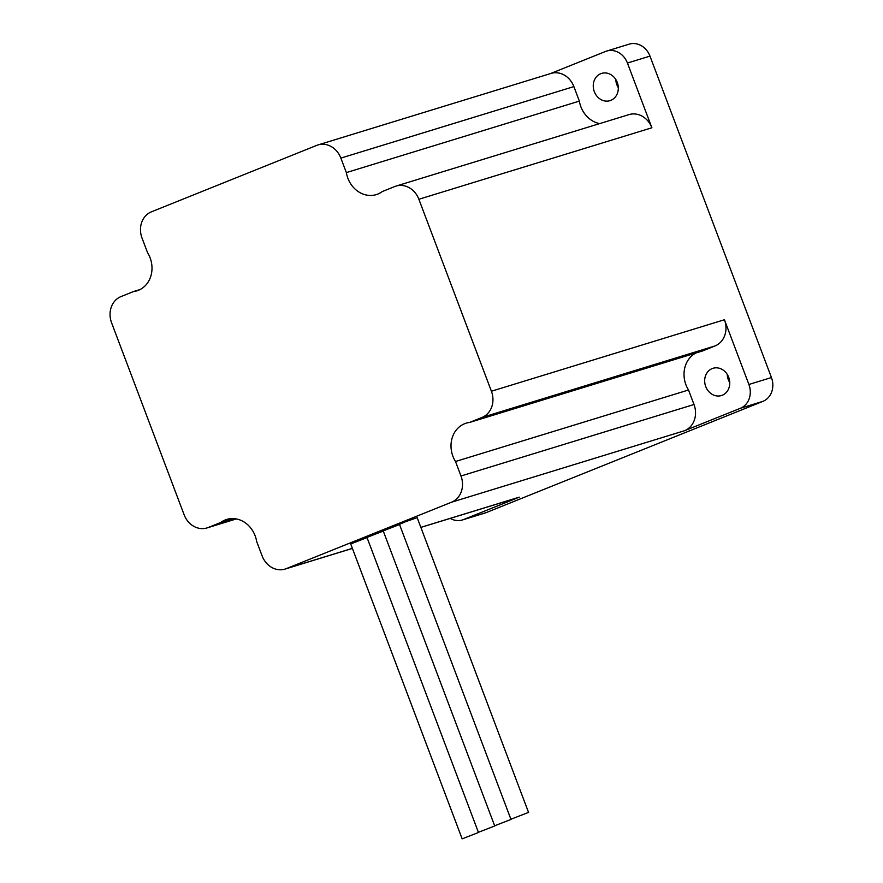 <?xml version="1.0" encoding="UTF-8"?>
<svg xmlns="http://www.w3.org/2000/svg" width="883" height="883" viewBox="0 0 883 883"><rect width="100%" height="100%" fill="white"/><g stroke="black" fill="none" stroke-linecap="round" stroke-linejoin="round"><path stroke-width="1.32" d="M478.619 832.437L462.151 838.85L478.619 832.437M367.041 537.592L350.717 543.961L462.151 838.85M527.383 812.846L510.904 819.247L527.383 812.846M528.608 812.559L417.184 517.67L405.937 521.555L399.48 524.359L510.904 819.247M511.125 819.38L494.657 825.782L511.125 819.38M399.546 524.524L383.222 530.893L494.657 825.782M494.877 825.914L478.398 832.316L494.877 825.914M383.288 531.058L366.975 537.427L478.398 832.316M712.173 368.586A14.26 12.362 -107.1 0 0 705.55 386.048A14.26 12.362 -107.1 0 0 721.389 395.551A14.26 12.362 -107.1 0 0 722.25 395.253A14.26 12.362 -107.1 0 0 728.872 377.803A14.26 12.362 -107.1 0 0 713.034 368.288A14.26 12.362 -107.1 0 0 712.173 368.586M727.239 374.381A14.26 12.362 -107.1 0 0 729.733 382.538M600.749 73.697A14.26 12.362 -107.1 0 0 594.127 91.148A14.26 12.362 -107.1 0 0 609.965 100.662A14.26 12.362 -107.1 0 0 610.815 100.353A14.26 12.362 -107.1 0 0 617.438 82.903A14.26 12.362 -107.1 0 0 601.599 73.399A14.26 12.362 -107.1 0 0 600.749 73.697M615.804 79.492A14.26 12.362 -107.1 0 0 618.31 87.649M340.86 158.101A20.817 18.046 -107.1 0 0 317.99 144.933L551.014 73.432A20.817 18.046 72.9 0 1 573.884 86.6L340.86 158.101L346.346 172.593A25.872 22.428 -107.1 0 0 376.279 194.602A25.872 22.428 -107.1 0 0 377.825 194.061A25.872 22.428 -107.1 0 0 382.273 191.556L394.756 186.534A20.817 18.046 -107.1 0 1 396.003 186.092A20.817 18.046 -107.1 0 1 418.873 199.26L491.412 391.235L724.435 319.745A20.817 18.046 72.9 0 1 715.02 345.948L702.537 350.959L469.524 422.46A25.872 22.428 -107.1 0 0 466.158 423.178A25.872 22.428 -107.1 0 0 455.507 461.5L460.981 475.992L694.005 404.502A20.817 18.046 72.9 0 1 684.601 430.694L740.34 408.288A18.929 16.413 -107.1 0 0 748.894 384.469L724.435 319.745M236.335 518.928L206.997 527.935A20.817 18.046 -107.1 0 1 184.128 514.767L111.589 322.792A20.817 18.046 -107.1 0 1 120.993 296.589L133.476 291.567A25.872 22.428 -107.1 0 0 136.843 290.849A25.872 22.428 -107.1 0 0 138.399 290.308A25.872 22.428 -107.1 0 0 147.494 252.527L142.02 238.035A20.817 18.046 -107.1 0 1 151.423 211.832L316.743 145.375A20.817 18.046 -107.1 0 1 317.99 144.933M233.399 518.586L220.728 522.471A25.872 22.428 -107.1 0 1 226.721 519.425A25.872 22.428 -107.1 0 1 256.655 541.434L262.141 555.926A20.817 18.046 -107.1 0 0 285.01 569.094A20.817 18.046 -107.1 0 0 286.258 568.652L451.577 502.195A20.817 18.046 -107.1 0 0 460.981 475.992M450.22 518.398A18.929 16.413 -107.1 0 0 462.394 519.966A18.929 16.413 -107.1 0 0 463.52 519.568L519.27 497.162A20.817 18.046 72.9 0 1 518.023 497.604L420.86 527.405M462.394 519.966L484.944 513.045A18.929 16.413 -107.1 0 0 486.08 512.648L762.89 401.368A18.929 16.413 -107.1 0 0 771.444 377.549L649.976 56.115A18.929 16.413 -107.1 0 0 629.193 44.15L606.643 51.071A18.929 16.413 -107.1 0 0 605.506 51.468L550.374 73.631M396.003 186.092L629.027 114.602A20.817 18.046 72.9 0 1 651.886 127.77L627.427 63.035A18.929 16.413 -107.1 0 0 606.643 51.071M206.997 527.935A20.817 18.046 -107.1 0 0 208.245 527.493L236.225 518.906M220.728 522.471L208.245 527.493M715.02 345.948L482.008 417.438L469.524 422.46M482.008 417.438A20.817 18.046 -107.1 0 0 491.412 391.235M695.981 352.968A25.872 22.428 -107.1 0 0 688.519 389.999L694.005 404.502M688.519 389.999L455.507 461.5M140.033 289.558L133.476 291.567M573.884 86.6L579.358 101.103L346.346 172.593M579.358 101.103A25.872 22.428 -107.1 0 0 599.678 123.609M286.258 568.652L352.383 548.365M420.849 527.361L519.27 497.162M463.52 519.568L486.08 512.648M740.34 408.288L762.89 401.368M684.601 430.694L451.577 502.195M627.427 63.035L649.976 56.115M748.894 384.469L771.444 377.549M651.886 127.77L418.873 199.26M352.405 548.42L285.01 569.094"/></g></svg>
